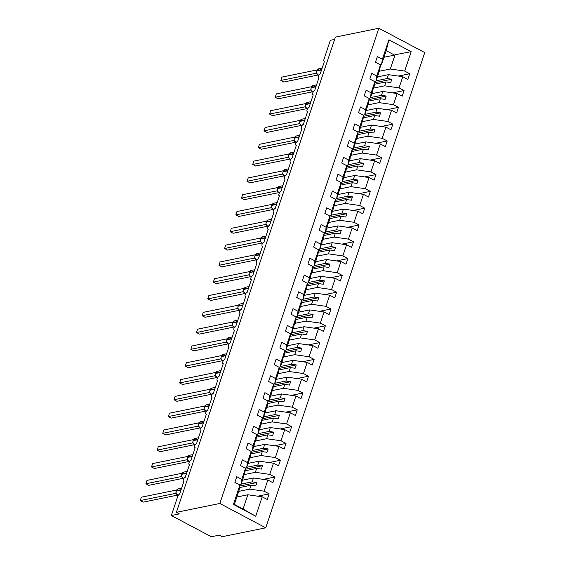 <?xml version="1.0" encoding="UTF-8"?>
<svg xmlns="http://www.w3.org/2000/svg" width="565" height="565" viewBox="0 0 565 565"><rect width="100%" height="100%" fill="white"/><g stroke="black" fill="none" stroke-linecap="round" stroke-linejoin="round"><path stroke-width="0.85" d="M265.741 527.823L222.278 536.686L219.333 535.126L211.359 536.75L171.35 515.534L179.324 513.903L176.379 512.342L219.841 503.479L265.741 527.823L424.753 52.587L378.854 28.25L219.841 503.479M377.335 76.918L388.416 74.658L387.11 78.556L376.106 80.802M398.276 76.07L409.71 73.74L407.817 79.383L402.789 76.713L388.416 74.658M380.118 64.692L381.594 64.389L386.361 50.137L388.868 39.833L411.172 51.655L404.674 71.07L409.71 73.74M404.674 71.07L390.302 69.008L379.299 71.254M171.35 515.534L177.756 496.374A2.239 1.003 -62.1 0 1 179.628 494.114L183.9 481.345A2.239 1.003 117.9 0 1 183.526 481.302A2.239 1.003 117.9 0 1 183.519 479.212A2.239 1.003 117.9 0 1 185.249 477.312L189.522 464.536A2.239 1.003 117.9 0 1 189.155 464.501A2.239 1.003 117.9 0 1 189.141 462.403A2.239 1.003 117.9 0 1 190.878 460.503L195.151 447.734A2.239 1.003 117.9 0 1 194.777 447.692A2.239 1.003 117.9 0 1 194.763 445.601A2.239 1.003 117.9 0 1 196.5 443.702L200.773 430.933A2.239 1.003 117.9 0 1 200.398 430.89A2.239 1.003 117.9 0 1 200.384 428.8A2.239 1.003 117.9 0 1 202.122 426.893L206.395 414.124A2.239 1.003 117.9 0 1 206.02 414.081A2.239 1.003 117.9 0 1 206.006 411.991A2.239 1.003 117.9 0 1 207.743 410.091L212.016 397.322A2.239 1.003 117.9 0 1 211.642 397.28A2.239 1.003 117.9 0 1 211.635 395.189A2.239 1.003 117.9 0 1 213.365 393.289L217.638 380.513A2.239 1.003 117.9 0 1 217.264 380.478A2.239 1.003 117.9 0 1 217.257 378.381A2.239 1.003 117.9 0 1 218.987 376.481L223.26 363.712A2.239 1.003 117.9 0 1 222.885 363.669A2.239 1.003 117.9 0 1 222.878 361.579A2.239 1.003 117.9 0 1 224.609 359.679L228.882 346.91A2.239 1.003 117.9 0 1 228.514 346.868A2.239 1.003 117.9 0 1 228.5 344.777A2.239 1.003 117.9 0 1 230.23 342.87L234.51 330.101A2.239 1.003 117.9 0 1 234.136 330.059A2.239 1.003 117.9 0 1 234.122 327.968A2.239 1.003 117.9 0 1 235.859 326.069L240.132 313.3A2.239 1.003 117.9 0 1 239.758 313.257A2.239 1.003 117.9 0 1 239.744 311.167A2.239 1.003 117.9 0 1 241.481 309.267L245.754 296.491A2.239 1.003 117.9 0 1 245.38 296.456A2.239 1.003 117.9 0 1 245.365 294.358A2.239 1.003 117.9 0 1 247.103 292.458L251.376 279.689A2.239 1.003 117.9 0 1 251.001 279.647A2.239 1.003 117.9 0 1 250.994 277.556A2.239 1.003 117.9 0 1 252.725 275.656L256.997 262.887A2.239 1.003 117.9 0 1 256.623 262.845A2.239 1.003 117.9 0 1 256.616 260.755A2.239 1.003 117.9 0 1 258.346 258.848L262.619 246.079A2.239 1.003 117.9 0 1 262.245 246.036A2.239 1.003 117.9 0 1 262.238 243.946A2.239 1.003 117.9 0 1 263.968 242.046L268.241 229.277A2.239 1.003 117.9 0 1 267.874 229.235A2.239 1.003 117.9 0 1 267.859 227.144A2.239 1.003 117.9 0 1 269.59 225.244L273.863 212.468A2.239 1.003 117.9 0 1 273.495 212.433A2.239 1.003 117.9 0 1 273.481 210.335A2.239 1.003 117.9 0 1 275.219 208.436L279.491 195.667A2.239 1.003 117.9 0 1 279.117 195.624A2.239 1.003 117.9 0 1 279.103 193.534A2.239 1.003 117.9 0 1 280.84 191.634L285.113 178.865A2.239 1.003 117.9 0 1 284.739 178.822A2.239 1.003 117.9 0 1 284.725 176.732A2.239 1.003 117.9 0 1 286.462 174.825L290.735 162.056A2.239 1.003 117.9 0 1 290.361 162.014A2.239 1.003 117.9 0 1 290.353 159.923A2.239 1.003 117.9 0 1 292.084 158.023L296.357 145.254A2.239 1.003 117.9 0 1 295.982 145.212A2.239 1.003 117.9 0 1 295.975 143.122A2.239 1.003 117.9 0 1 297.706 141.222L301.978 128.446A2.239 1.003 117.9 0 1 301.604 128.41A2.239 1.003 117.9 0 1 301.597 126.313A2.239 1.003 117.9 0 1 303.327 124.413L307.6 111.644A2.239 1.003 117.9 0 1 307.226 111.602A2.239 1.003 117.9 0 1 307.219 109.511A2.239 1.003 117.9 0 1 308.949 107.611L313.222 94.842A2.239 1.003 117.9 0 1 312.855 94.8A2.239 1.003 117.9 0 1 312.841 92.709A2.239 1.003 117.9 0 1 314.571 90.803L318.851 78.034A2.239 1.003 117.9 0 1 318.476 77.991A2.239 1.003 117.9 0 1 318.462 75.901A2.239 1.003 117.9 0 1 320.2 74.001L324.472 61.232A2.239 1.003 117.9 0 1 324.098 61.19A2.239 1.003 117.9 0 1 323.95 59.459L330.356 40.299L334.614 39.43M371.714 93.719L382.795 91.459L381.488 95.358L370.485 97.604M392.647 92.872L404.081 90.541L402.195 96.184L397.167 93.522L382.795 91.459M402.789 76.713L399.052 87.872L404.081 90.541M399.052 87.872L384.68 85.816L373.677 88.055M366.092 110.521L377.166 108.268L375.866 112.167L364.863 114.405M387.025 109.681L398.459 107.343L396.574 112.993L391.538 110.323L377.166 108.268M397.167 93.522L393.431 104.68L398.459 107.343M393.431 104.68L379.059 102.618L368.055 104.864M360.463 127.33L371.544 125.07L370.245 128.968L359.234 131.214M381.403 126.482L392.837 124.152L390.952 129.795L385.916 127.125L371.544 125.07M391.538 110.323L387.809 121.482L392.837 124.152M387.809 121.482L373.437 119.42L362.433 121.666M354.841 144.132L365.922 141.871L364.616 145.77L353.612 148.016M375.782 143.284L387.216 140.953L385.323 146.603L380.294 143.934L365.922 141.871M385.916 127.125L382.187 138.284L387.216 140.953M382.187 138.284L367.815 136.229L356.805 138.474M349.219 160.94L360.301 158.68L358.994 162.579L347.991 164.825M370.16 160.093L381.594 157.762L379.701 163.405L374.673 160.735L360.301 158.68M380.294 143.934L376.558 155.093L381.594 157.762M376.558 155.093L362.186 153.03L351.183 155.276M343.598 177.742L354.679 175.482L353.372 179.38L342.369 181.626M364.538 176.894L375.972 174.564L374.079 180.207L369.051 177.544L354.679 175.482M374.673 160.735L370.937 171.894L375.972 174.564M370.937 171.894L356.564 169.839L345.561 172.078M337.976 194.544L349.057 192.291L347.75 196.189L336.747 198.428M358.916 193.703L370.35 191.365L368.458 197.016L363.429 194.346L349.057 192.291M369.051 177.544L365.315 188.703L370.35 191.365M365.315 188.703L350.943 186.641L339.939 188.887M332.354 211.352L343.435 209.092L342.129 212.991L331.125 215.237M353.287 210.505L364.722 208.174L362.836 213.817L357.807 211.148L343.435 209.092M363.429 194.346L359.693 205.505L364.722 208.174M359.693 205.505L345.321 203.442L334.318 205.688M326.732 228.154L337.806 225.894L336.507 229.793L325.504 232.038M347.666 227.307L359.1 224.976L357.214 230.626L352.179 227.956L337.806 225.894M357.807 211.148L354.071 222.306L359.1 224.976M354.071 222.306L339.699 220.251L328.696 222.497M321.111 244.963L332.185 242.703L330.885 246.601L319.875 248.847M342.044 244.115L353.478 241.785L351.592 247.428L346.557 244.758L332.185 242.703M352.179 227.956L348.45 239.115L353.478 241.785M348.45 239.115L334.077 237.053L323.074 239.299M315.482 261.764L326.563 259.505L325.256 263.403L314.253 265.649M336.422 260.917L347.856 258.586L345.971 264.229L340.935 261.567L326.563 259.505M346.557 244.758L342.828 255.917L347.856 258.586M342.828 255.917L328.456 253.862L317.452 256.1M309.86 278.566L320.941 276.313L319.635 280.212L308.631 282.451M330.8 277.726L342.235 275.388L340.342 281.038L335.313 278.368L320.941 276.313M340.935 261.567L337.206 272.726L342.235 275.388M337.206 272.726L322.834 270.663L311.824 272.909M304.238 295.375L315.319 293.115L314.013 297.013L303.01 299.259M325.179 294.527L336.613 292.197L334.72 297.84L329.692 295.17L315.319 293.115M335.313 278.368L331.577 289.527L336.613 292.197M331.577 289.527L317.205 287.465L306.202 289.711M298.617 312.177L309.698 309.917L308.391 313.815L297.388 316.061M319.557 311.329L330.991 308.998L329.098 314.649L324.07 311.979L309.698 309.917M329.692 295.17L325.956 306.329L330.991 308.998M325.956 306.329L311.583 304.274L300.58 306.52M292.995 328.985L304.076 326.725L302.769 330.624L291.766 332.87M313.935 328.138L325.362 325.807L323.477 331.45L318.448 328.781L304.076 326.725M324.07 311.979L320.334 323.138L325.362 325.807M320.334 323.138L305.962 321.075L294.958 323.321M287.373 345.787L298.447 343.527L297.148 347.426L286.144 349.671M308.306 344.94L319.741 342.609L317.855 348.252L312.819 345.589L298.447 343.527M318.448 328.781L314.712 339.939L319.741 342.609M314.712 339.939L300.34 337.884L289.337 340.123M281.751 362.589L292.825 360.336L291.526 364.234L280.515 366.473M302.685 361.748L314.119 359.411L312.233 365.061L307.198 362.391L292.825 360.336M312.819 345.589L309.09 356.748L314.119 359.411M309.09 356.748L294.718 354.686L283.715 356.932M276.123 379.398L287.204 377.138L285.904 381.036L274.894 383.282M297.063 378.55L308.497 376.219L306.611 381.862L301.576 379.193L287.204 377.138M307.198 362.391L303.469 373.55L308.497 376.219M303.469 373.55L289.096 371.488L278.093 373.733M270.501 396.199L281.582 393.939L280.275 397.838L269.272 400.084M291.441 395.352L302.875 393.021L300.983 398.671L295.954 396.001L281.582 393.939M301.576 379.193L297.847 390.351L302.875 393.021M297.847 390.351L283.475 388.296L272.464 390.542M264.879 413.008L275.96 410.748L274.654 414.646L263.65 416.892M285.819 412.16L297.254 409.83L295.361 415.473L290.332 412.803L275.96 410.748M295.954 396.001L292.218 407.16L297.254 409.83M292.218 407.16L277.846 405.098L266.842 407.344M259.257 429.81L270.338 427.55L269.032 431.448L258.028 433.694M280.198 428.962L291.632 426.632L289.739 432.274L284.711 429.612L270.338 427.55M290.332 412.803L286.596 423.962L291.632 426.632M286.596 423.962L272.224 421.907L261.221 424.145M253.636 446.611L264.717 444.358L263.41 448.257L252.407 450.496M274.576 445.771L286.01 443.433L284.117 449.083L279.089 446.414L264.717 444.358M284.711 429.612L280.974 440.771L286.01 443.433M280.974 440.771L266.602 438.708L255.599 440.954M248.014 463.42L259.095 461.16L257.788 465.059L246.785 467.304M268.947 462.573L280.381 460.242L278.496 465.885L273.467 463.215L259.095 461.16M279.089 446.414L275.353 457.572L280.381 460.242M275.353 457.572L260.981 455.51L249.977 457.756M242.392 480.222L253.466 477.962L252.167 481.86L241.163 484.106M263.325 479.374L274.76 477.044L272.874 482.694L267.838 480.024L253.466 477.962M273.467 463.215L269.731 474.374L274.76 477.044M269.731 474.374L255.359 472.319L244.355 474.565M381.594 64.389L382.378 59.24L377.342 56.578L375.457 62.221L380.485 64.89L376.749 76.049L375.972 81.198L374.496 81.494M378.07 74.001L379.708 70.039L380.485 64.89M376.749 76.049L371.721 73.379L369.835 79.022L374.863 81.692L371.127 92.851L370.35 97.999L368.867 98.303M372.448 90.81L374.079 86.841L374.863 81.692M371.127 92.851L366.099 90.181L364.206 95.831L369.242 98.501L365.506 109.659L364.729 114.808L363.246 115.105M366.819 107.611L368.458 103.649L369.242 98.501M365.506 109.659L360.477 106.99L358.584 112.633L363.62 115.302L359.884 126.461L359.107 131.61L357.624 131.913M361.197 124.42L362.836 120.451L363.62 115.302M359.884 126.461L354.855 123.792L352.963 129.442L357.991 132.104L354.262 143.263L353.478 148.411L352.002 148.715M355.576 141.222L357.214 137.253L357.991 132.104M354.262 143.263L349.234 140.6L347.341 146.243L352.369 148.913L348.64 160.072L347.856 165.22L346.38 165.517M349.954 158.023L351.592 154.061L352.369 148.913M348.64 160.072L343.605 157.402L341.719 163.045L346.748 165.714L343.019 176.873L342.235 182.022L340.759 182.326M344.332 174.832L345.971 170.863L346.748 165.714M343.019 176.873L337.983 174.204L336.097 179.854L341.126 182.523L337.39 193.682L336.613 198.831L335.137 199.127M338.71 191.634L340.349 187.672L341.126 182.523M337.39 193.682L332.361 191.012L330.476 196.655L335.504 199.325L331.768 210.484L330.991 215.632L329.515 215.936M333.089 208.443L334.727 204.474L335.504 199.325M331.768 210.484L326.74 207.814L324.847 213.464L329.882 216.127L326.146 227.285L325.369 232.434L323.886 232.738M327.467 225.244L329.098 221.275L329.882 216.127M326.146 227.285L321.118 224.623L319.225 230.266L324.261 232.935L320.524 244.094L319.748 249.243L318.264 249.539M321.838 242.046L323.477 238.084L324.261 232.935M320.524 244.094L315.496 241.424L313.603 247.067L318.639 249.737L314.903 260.896L314.119 266.044L312.643 266.348M316.216 258.855L317.855 254.886L318.639 249.737M314.903 260.896L309.874 258.226L307.981 263.876L313.01 266.546L309.281 277.705L308.497 282.853L307.021 283.15M310.595 275.656L312.233 271.694L313.01 266.546M309.281 277.705L304.245 275.035L302.36 280.678L307.388 283.348L303.659 294.506L302.875 299.655L301.399 299.959M304.973 292.465L306.611 288.496L307.388 283.348M303.659 294.506L298.624 291.837L296.738 297.487L301.767 300.149L298.03 311.308L297.254 316.457L295.778 316.76M299.351 309.267L300.99 305.298L301.767 300.149M298.03 311.308L293.002 308.645L291.116 314.288L296.145 316.958L292.409 328.117L291.632 333.265L290.156 333.562M293.729 326.069L295.368 322.106L296.145 316.958M292.409 328.117L287.38 325.447L285.495 331.09L290.523 333.76L286.787 344.918L286.01 350.067L284.527 350.371M288.108 342.877L289.739 338.908L290.523 333.76M286.787 344.918L281.758 342.249L279.866 347.899L284.901 350.568L281.165 361.727L280.388 366.876L278.905 367.172M282.479 359.679L284.117 355.717L284.901 350.568M281.165 361.727L276.137 359.058L274.244 364.7L279.28 367.37L275.543 378.529L274.767 383.677L273.283 383.981M276.857 376.488L278.496 372.519L279.28 367.37M275.543 378.529L270.515 375.859L268.622 381.509L273.651 384.172L269.922 395.331L269.138 400.479L267.662 400.783M271.235 393.289L272.874 389.32L273.651 384.172M269.922 395.331L264.886 392.668L263 398.311L268.029 400.981L264.3 412.139L263.516 417.288L262.04 417.584M265.614 410.091L267.252 406.129L268.029 400.981M264.3 412.139L259.264 409.47L257.379 415.113L262.407 417.782L258.678 428.941L257.894 434.09L256.418 434.393M259.992 426.9L261.63 422.931L262.407 417.782M258.678 428.941L253.643 426.271L251.757 431.921L256.785 434.591L253.049 445.75L252.273 450.898L250.796 451.195M254.37 443.702L256.009 439.74L256.785 434.591M253.049 445.75L248.021 443.08L246.135 448.723L251.164 451.393L247.428 462.551L246.651 467.7L245.168 468.004M248.748 460.51L250.38 456.541L251.164 451.393M247.428 462.551L242.399 459.882L240.506 465.532L245.542 468.194L241.806 479.353L236.777 476.691L234.885 482.333L239.92 485.003L233.423 504.418L234.369 504.404L239.136 490.152L239.92 485.003M243.12 477.312L244.758 473.343L245.542 468.194M236.841 497.016L247.844 494.77L243.077 509.023L255.726 516.241L233.423 504.418M257.704 496.183L269.138 493.852L267.252 499.495L262.216 496.826L247.844 494.77M267.838 480.024L264.109 491.183L269.138 493.852M264.109 491.183L249.737 489.12L238.734 491.366M388.868 39.833L382.378 59.24M262.216 496.826L255.726 516.241M374.475 84.263L385.987 81.918L384.68 85.816M378.402 73.937L375.972 81.198M385.987 81.918L390.712 82.596L391.835 79.234L387.11 78.556M368.853 101.064L380.365 98.72L379.059 102.618M372.78 90.739L370.35 97.999M380.365 98.72L385.09 99.398L386.213 96.036L381.488 95.358M363.231 117.873L374.736 115.521L373.437 119.42M367.158 107.548L364.729 114.808M374.736 115.521L379.468 116.199L380.591 112.838L375.866 112.167M357.603 134.675L369.115 132.33L367.815 136.229M361.529 124.349L359.107 131.61M369.115 132.33L373.846 133.008L374.969 129.646L370.245 128.968M351.981 151.484L363.493 149.132L362.186 153.03M355.908 141.151L353.478 148.411M363.493 149.132L368.225 149.81L369.348 146.448L364.616 145.77M346.359 168.285L357.871 165.941L356.564 169.839M350.286 157.96L347.856 165.22M357.871 165.941L362.603 166.619L363.726 163.257L358.994 162.579M340.737 185.087L352.249 182.742L350.943 186.641M344.664 174.762L342.235 182.022M352.249 182.742L356.974 183.42L358.104 180.058L353.372 179.38M335.116 201.896L346.628 199.544L345.321 203.442M339.042 191.57L336.613 198.831M346.628 199.544L351.352 200.222L352.482 196.86L347.75 196.189M329.494 218.697L341.006 216.353L339.699 220.251M333.421 208.372L330.991 215.632M341.006 216.353L345.731 217.031L346.853 213.669L342.129 212.991M323.872 235.506L335.384 233.154L334.077 237.053M327.799 225.174L325.369 232.434M335.384 233.154L340.109 233.832L341.232 230.471L336.507 229.793M318.243 252.308L329.755 249.963L328.456 253.862M322.177 241.982L319.748 249.243M329.755 249.963L334.487 250.641L335.61 247.279L330.885 246.601M312.622 269.11L324.133 266.765L322.834 270.663M316.548 258.784L314.119 266.044M324.133 266.765L328.865 267.443L329.988 264.081L325.256 263.403M307 285.918L318.512 283.566L317.205 287.465M310.927 275.593L308.497 282.853M318.512 283.566L323.244 284.244L324.366 280.883L319.635 280.212M301.378 302.72L312.89 300.375L311.583 304.274M305.305 292.395L302.875 299.655M312.89 300.375L317.615 301.053L318.745 297.691L314.013 297.013M295.756 319.529L307.268 317.177L305.962 321.075M299.683 309.196L297.254 316.457M307.268 317.177L311.993 317.855L313.123 314.493L308.391 313.815M290.135 336.33L301.646 333.986L300.34 337.884M294.061 326.005L291.632 333.265M301.646 333.986L306.371 334.664L307.494 331.302L302.769 330.624M284.513 353.132L296.025 350.787L294.718 354.686M288.44 342.807L286.01 350.067M296.025 350.787L300.75 351.465L301.872 348.104L297.148 347.426M278.884 369.941L290.396 367.589L289.096 371.488M282.818 359.615L280.388 366.876M290.396 367.589L295.128 368.267L296.251 364.905L291.526 364.234M273.262 386.743L284.774 384.398L283.475 388.296M277.189 376.417L274.767 383.677M284.774 384.398L289.506 385.076L290.629 381.714L285.904 381.036M267.64 403.551L279.152 401.199L277.846 405.098M271.567 393.219L269.138 400.479M279.152 401.199L283.884 401.877L285.007 398.516L280.275 397.838M262.019 420.353L273.531 418.008L272.224 421.907M265.946 410.028L263.516 417.288M273.531 418.008L278.263 418.686L279.385 415.324L274.654 414.646M256.397 437.155L267.909 434.81L266.602 438.708M260.324 426.829L257.894 434.09M267.909 434.81L272.634 435.488L273.764 432.126L269.032 431.448M250.775 453.963L262.287 451.612L260.981 455.51M254.702 443.638L252.273 450.898M262.287 451.612L267.012 452.29L268.135 448.928L263.41 448.257M245.154 470.765L256.665 468.42L255.359 472.319M249.08 460.44L246.651 467.7M256.665 468.42L261.39 469.098L262.513 465.737L257.788 465.059M239.532 487.574L251.037 485.222L249.737 489.12M243.459 477.241L241.029 484.502L239.546 484.805M241.029 484.502L241.806 479.353M251.037 485.222L255.768 485.9L256.891 482.538L252.167 481.86M234.376 504.383L243.077 509.023M411.172 51.655L395.069 54.756L390.302 69.008M395.069 54.756L394.582 55.109L386.192 50.659M383.974 57.27L394.582 55.109M378.854 28.25L335.391 37.113L176.379 512.342M239.758 486.034L256.891 482.538M245.387 469.233L262.513 465.737M251.008 452.424L268.135 448.928M256.63 435.622L273.764 432.126M262.252 418.813L279.385 415.324M267.874 402.012L285.007 398.516M273.495 385.21L290.629 381.714M279.117 368.401L296.251 364.905M284.746 351.599L301.872 348.104M290.368 334.791L307.494 331.302M295.989 317.989L313.123 314.493M301.611 301.187L318.745 297.691M307.233 284.379L324.366 280.883M312.855 267.577L329.988 264.081M318.476 250.768L335.61 247.279M324.105 233.966L341.232 230.471M329.727 217.165L346.853 213.669M335.349 200.356L352.482 196.86M340.97 183.554L358.104 180.058M346.592 166.746L363.726 163.257M352.214 149.944L369.348 146.448M357.836 133.142L374.969 129.646M363.457 116.334L380.591 112.838M369.086 99.532L386.213 96.036M374.708 82.723L391.835 79.234M176.224 493.662L175.729 493.337L140.247 500.569L141.377 497.207L176.598 490.025M140.247 500.569L143.192 502.13L177.424 495.145M175.729 493.337L176.139 491.875M176.167 491.289L176.054 493.174L176.57 494.156L175.764 493.33M181.845 476.86L181.372 476.542L145.876 483.767L146.999 480.405L182.22 473.223M145.876 483.767L148.814 485.328L183.046 478.343M181.725 476.627A1.639 1.116 -53.8 0 0 181.372 476.542L181.768 475.066M181.789 474.487L181.676 476.366L182.191 477.354L181.386 476.521M187.467 460.051L186.994 459.741L151.498 466.958L152.621 463.597L187.841 456.414M151.498 466.958L154.436 468.519L188.668 461.541M187.347 459.825A1.639 1.116 -53.8 0 0 186.994 459.741L187.389 458.264M187.411 457.678L187.298 459.564L187.813 460.546L187.008 459.719M193.089 443.25L192.594 442.918L157.119 450.157L158.242 446.795L193.463 439.612M157.119 450.157L160.057 451.718L194.289 444.733M192.594 442.918L193.011 441.456M193.032 440.877L192.926 442.755L193.435 443.744L192.63 442.911A1.639 1.116 -53.8 0 1 192.969 443.017M198.711 426.448L198.223 426.116L162.741 433.348L163.864 429.993L199.085 422.811M162.741 433.348L165.686 434.909L199.911 427.931M198.223 426.116L198.633 424.654M198.654 424.068L198.548 425.954L199.057 426.935L198.259 426.109A1.639 1.116 -53.8 0 1 198.597 426.215M204.332 409.639L203.859 409.321L168.363 416.546L169.486 413.185L204.707 406.002M168.363 416.546L171.308 418.107L205.54 411.122M204.219 409.406A1.639 1.116 -53.8 0 0 203.859 409.321L204.255 407.852M204.283 407.266L204.17 409.152L204.678 410.134L203.88 409.307M209.954 392.837L209.467 392.506L173.985 399.745L175.108 396.383L210.335 389.2M173.985 399.745L176.93 401.305L211.162 394.321M209.467 392.506L209.876 391.044M209.905 390.464L209.792 392.343L210.307 393.332L209.502 392.498M215.583 376.029L215.088 375.704L179.606 382.936L180.736 379.574L215.957 372.392M179.606 382.936L182.552 384.497L216.783 377.519M215.088 375.704L215.498 374.242M215.526 373.656L215.413 375.541L215.929 376.523L215.124 375.697M221.205 359.227L220.71 358.895L185.235 366.134L186.358 362.772L221.579 355.59M185.235 366.134L188.173 367.695L222.405 360.71M220.71 358.895L221.127 357.433M221.148 356.854L221.035 358.733L221.551 359.721L220.746 358.888M226.826 342.425L226.332 342.093L190.857 349.325L191.98 345.971L227.201 338.788M190.857 349.325L193.795 350.886L228.027 343.908M226.332 342.093L226.749 340.631M226.77 340.045L226.657 341.931L227.172 342.913L226.367 342.086M232.448 325.617L231.975 325.299L196.479 332.524L197.602 329.162L232.822 321.979M196.479 332.524L199.417 334.085L233.649 327.1M232.328 325.384A1.639 1.116 -53.8 0 0 231.975 325.299L232.37 323.83M232.392 323.244L232.279 325.129L232.794 326.111L231.989 325.285M238.07 308.815L237.597 308.497L202.101 315.722L203.223 312.36L238.444 305.178M202.101 315.722L205.046 317.283L239.27 310.298M237.957 308.582A1.639 1.116 -53.8 0 0 237.597 308.497L237.992 307.021M238.013 306.442L237.907 308.321L238.416 309.309L237.611 308.476M243.692 292.006L243.204 291.681L207.722 298.913L208.845 295.552L244.066 288.369M207.722 298.913L210.667 300.474L244.899 293.496M243.204 291.681L243.614 290.219M243.642 289.633L243.529 291.519L244.038 292.501L243.24 291.674A1.639 1.116 -53.8 0 1 243.579 291.78M249.313 275.204L248.826 274.873L213.344 282.112L214.467 278.75L249.688 271.567M213.344 282.112L216.289 283.672L250.521 276.688M248.826 274.873L249.236 273.411M249.158 274.752L249.659 275.699L248.861 274.865A1.639 1.116 -53.8 0 1 249.2 274.971M254.942 258.403L254.448 258.071L218.966 265.303L220.096 261.948L255.316 254.766M218.966 265.303L221.911 266.864L256.143 259.886M254.448 258.071L254.857 256.609M254.886 256.023L254.773 257.908L255.288 258.89L254.483 258.064M260.564 241.594L260.07 241.269L224.588 248.501L225.718 245.139L260.938 237.957M224.588 248.501L227.533 250.062L261.764 243.077M260.07 241.269L260.479 239.807M260.507 239.221L260.394 241.107L260.91 242.088L260.105 241.262M266.186 224.792L265.691 224.46L230.216 231.699L231.339 228.338L266.56 221.155M230.216 231.699L233.154 233.26L267.386 226.275M265.691 224.46L266.108 222.998M266.129 222.419L266.016 224.298L266.532 225.287L265.727 224.453M271.807 207.984L271.313 207.659L235.838 214.891L236.961 211.529L272.182 204.346M235.838 214.891L238.776 216.452L273.008 209.474M271.313 207.659L271.73 206.197M271.751 205.611L271.638 207.496L272.153 208.478L271.348 207.652M277.429 191.182L276.935 190.85L241.46 198.089L242.583 194.727L277.803 187.545M241.46 198.089L244.398 199.65L278.63 192.665M276.935 190.85L277.351 189.388M277.373 188.809L277.267 190.688L277.775 191.676L276.97 190.843M283.051 174.38L282.578 174.062L247.082 181.28L248.205 177.926L283.425 170.743M247.082 181.28L250.027 182.841L284.252 175.863M282.938 174.147A1.639 1.116 -53.8 0 0 282.578 174.062L282.973 172.586M283.001 172L282.888 173.886L283.397 174.868L282.599 174.041M288.673 157.571L288.199 157.254L252.703 164.479L253.826 161.117L289.047 153.934M252.703 164.479L255.648 166.039L289.88 159.055M288.56 157.338A1.639 1.116 -53.8 0 0 288.199 157.254L288.595 155.785M288.623 155.198L288.51 157.084L289.019 158.066L288.221 157.239M294.301 140.77L293.807 140.438L258.325 147.677L259.455 144.315L294.676 137.133M258.325 147.677L261.27 149.238L295.502 142.253M293.807 140.438L294.217 138.976M294.245 138.397L294.132 140.275L294.648 141.264L293.842 140.431A1.639 1.116 -53.8 0 1 294.181 140.537M299.923 123.961L299.429 123.636L263.947 130.868L265.077 127.506L300.298 120.324M263.947 130.868L266.892 132.429L301.124 125.451M299.429 123.636L299.838 122.174M299.867 121.588L299.754 123.474L300.269 124.455L299.464 123.629M305.545 107.159L305.051 106.827L269.576 114.066L270.699 110.705L305.919 103.522M269.576 114.066L272.514 115.627L306.746 108.642M305.051 106.827L305.467 105.365M305.488 104.786L305.375 106.665L305.891 107.654L305.086 106.82M311.167 90.358L310.672 90.026L275.197 97.258L276.32 93.903L311.541 86.72M275.197 97.258L278.135 98.819L312.367 91.841M310.672 90.026L311.089 88.564M311.11 87.978L310.997 89.863L311.513 90.845L310.708 90.019M316.788 73.549L316.294 73.224L280.819 80.456L281.942 77.094L317.163 69.912M280.819 80.456L283.757 82.017L317.989 75.032M316.294 73.224L316.711 71.762M316.732 71.176L316.626 73.062L317.135 74.043L316.329 73.217M181.104 489.707L176.365 490.674L176.111 491.155L178.258 488.873A3.206 2.684 78.5 0 0 176.365 490.674L176.294 490.879M180.97 490.109L176.231 491.077A3.206 2.684 78.5 0 0 177.791 495.307A3.206 2.684 78.5 0 0 178.173 495.47M176.103 493.429A1.639 1.116 -53.8 0 0 175.75 493.344M186.725 472.905L181.987 473.866L181.732 474.346L183.879 472.072A3.206 2.684 78.5 0 0 181.987 473.866L181.916 474.077M186.591 473.308L181.852 474.268A3.206 2.684 78.5 0 0 183.413 478.506A3.206 2.684 78.5 0 0 183.795 478.668M192.347 456.096L187.608 457.064L187.354 457.544L189.501 455.263A3.206 2.684 78.5 0 0 187.608 457.064L187.538 457.269M192.213 456.499L187.474 457.466A3.206 2.684 78.5 0 0 189.042 461.697A3.206 2.684 78.5 0 0 189.416 461.866M197.969 439.295L193.23 440.262L192.983 440.735L195.123 438.461A3.206 2.684 78.5 0 0 193.23 440.262L193.166 440.467M197.835 439.697L193.096 440.665A3.206 2.684 78.5 0 0 194.664 444.895A3.206 2.684 78.5 0 0 195.038 445.058M203.598 422.486L198.859 423.453L198.605 423.934L200.745 421.652A3.206 2.684 78.5 0 0 198.859 423.453L198.788 423.658M203.464 422.888L198.718 423.856A3.206 2.684 78.5 0 0 200.285 428.093A3.206 2.684 78.5 0 0 200.66 428.256L198.711 426.285M209.22 405.684L204.481 406.652L204.226 407.132L206.366 404.851A3.206 2.684 78.5 0 0 204.481 406.652L204.41 406.857M209.085 406.087L204.346 407.054A3.206 2.684 78.5 0 0 205.907 411.285A3.206 2.684 78.5 0 0 206.281 411.447M214.841 388.882L210.102 389.843L209.848 390.323L211.988 388.049A3.206 2.684 78.5 0 0 210.102 389.843L210.032 390.055M214.707 389.285L209.968 390.245A3.206 2.684 78.5 0 0 211.529 394.483A3.206 2.684 78.5 0 0 211.91 394.645L209.954 392.675M209.841 392.604A1.639 1.116 -53.8 0 0 209.481 392.52M220.463 372.074L215.724 373.041L215.47 373.522L217.617 371.24A3.206 2.684 78.5 0 0 215.724 373.041L215.653 373.246M220.329 372.476L215.59 373.444A3.206 2.684 78.5 0 0 217.151 377.674A3.206 2.684 78.5 0 0 217.532 377.844M215.463 375.803A1.639 1.116 -53.8 0 0 215.11 375.718M226.085 355.272L221.346 356.24L221.092 356.713L223.239 354.439A3.206 2.684 78.5 0 0 221.346 356.24L221.275 356.444M225.951 355.675L221.212 356.642A3.206 2.684 78.5 0 0 222.772 360.873A3.206 2.684 78.5 0 0 223.154 361.035M221.085 358.994A1.639 1.116 -53.8 0 0 220.731 358.909M231.707 338.463L226.968 339.431L226.713 339.911L228.86 337.63A3.206 2.684 78.5 0 0 226.968 339.431L226.897 339.636M231.572 338.866L226.833 339.833A3.206 2.684 78.5 0 0 228.394 344.071A3.206 2.684 78.5 0 0 228.776 344.233M226.706 342.192A1.639 1.116 -53.8 0 0 226.353 342.108M237.328 321.662L232.589 322.629L232.335 323.109L234.482 320.828A3.206 2.684 78.5 0 0 232.589 322.629L232.526 322.834M237.194 322.064L232.455 323.032A3.206 2.684 78.5 0 0 234.023 327.262A3.206 2.684 78.5 0 0 234.397 327.425M242.957 304.86L238.218 305.82L237.964 306.301L240.104 304.027A3.206 2.684 78.5 0 0 238.218 305.82L238.148 306.032M242.816 305.262L238.077 306.223A3.206 2.684 78.5 0 0 239.645 310.46A3.206 2.684 78.5 0 0 240.019 310.623M248.579 288.051L243.84 289.019L243.586 289.499L245.726 287.218A3.206 2.684 78.5 0 0 243.84 289.019L243.769 289.224M248.445 288.454L243.706 289.421A3.206 2.684 78.5 0 0 245.267 293.652A3.206 2.684 78.5 0 0 245.641 293.821L243.692 291.851M249.264 272.831L251.347 270.416A3.206 2.684 78.5 0 0 249.462 272.217L249.391 272.422M254.201 271.249L249.327 272.62A3.206 2.684 78.5 0 0 250.888 276.85A3.206 2.684 78.5 0 0 251.27 277.012M249.151 274.71L249.207 272.69L254.066 271.652M259.822 254.441L255.083 255.408L254.829 255.889L256.969 253.607A3.206 2.684 78.5 0 0 255.083 255.408L255.013 255.613M259.688 254.843L254.949 255.811A3.206 2.684 78.5 0 0 256.51 260.048A3.206 2.684 78.5 0 0 256.891 260.211M254.822 258.17A1.639 1.116 -53.8 0 0 254.469 258.085M265.444 237.639L260.705 238.607L260.451 239.087L262.598 236.806A3.206 2.684 78.5 0 0 260.705 238.607L260.635 238.811M265.31 238.042L260.571 239.009A3.206 2.684 78.5 0 0 262.132 243.24A3.206 2.684 78.5 0 0 262.513 243.402M260.444 241.361A1.639 1.116 -53.8 0 0 260.091 241.276M271.066 220.837L266.327 221.798L266.073 222.278L268.22 220.004A3.206 2.684 78.5 0 0 266.327 221.798L266.256 222.01M270.932 221.24L266.193 222.2A3.206 2.684 78.5 0 0 267.754 226.438A3.206 2.684 78.5 0 0 268.135 226.6M266.066 224.559A1.639 1.116 -53.8 0 0 265.712 224.475M276.688 204.029L271.949 204.996L271.694 205.476L273.841 203.195A3.206 2.684 78.5 0 0 271.949 204.996L271.885 205.201M276.553 204.431L271.814 205.399A3.206 2.684 78.5 0 0 273.382 209.629A3.206 2.684 78.5 0 0 273.757 209.799M271.687 207.758A1.639 1.116 -53.8 0 0 271.334 207.673M282.316 187.227L277.57 188.194L277.323 188.668L279.463 186.394A3.206 2.684 78.5 0 0 277.57 188.194L277.507 188.399M282.175 187.629L277.436 188.597A3.206 2.684 78.5 0 0 279.004 192.827A3.206 2.684 78.5 0 0 279.378 192.99M277.309 190.949A1.639 1.116 -53.8 0 0 276.956 190.864M287.938 170.418L283.199 171.386L282.945 171.866L285.085 169.585A3.206 2.684 78.5 0 0 283.199 171.386L283.129 171.591M287.804 170.821L283.065 171.788A3.206 2.684 78.5 0 0 284.626 176.026A3.206 2.684 78.5 0 0 285 176.188M293.56 153.616L288.821 154.584L288.567 155.064L290.707 152.783A3.206 2.684 78.5 0 0 288.821 154.584L288.75 154.789M293.426 154.019L288.687 154.987A3.206 2.684 78.5 0 0 290.248 159.217A3.206 2.684 78.5 0 0 290.629 159.379M299.182 136.815L294.443 137.775L294.188 138.256L296.328 135.981A3.206 2.684 78.5 0 0 294.443 137.775L294.372 137.987M299.047 137.217L294.309 138.178A3.206 2.684 78.5 0 0 295.869 142.415A3.206 2.684 78.5 0 0 296.251 142.578L294.294 140.607M304.803 120.006L300.064 120.974L299.81 121.454L301.957 119.173A3.206 2.684 78.5 0 0 300.064 120.974L299.994 121.178M304.669 120.409L299.93 121.376A3.206 2.684 78.5 0 0 301.491 125.607A3.206 2.684 78.5 0 0 301.872 125.776M299.803 123.735A1.639 1.116 -53.8 0 0 299.45 123.65M310.425 103.204L305.686 104.172L305.432 104.645L307.579 102.371A3.206 2.684 78.5 0 0 305.686 104.172L305.616 104.377M310.291 103.607L305.552 104.574A3.206 2.684 78.5 0 0 307.113 108.805A3.206 2.684 78.5 0 0 307.494 108.967M305.425 106.926A1.639 1.116 -53.8 0 0 305.072 106.842M316.047 86.396L311.308 87.363L311.054 87.843L313.201 85.562A3.206 2.684 78.5 0 0 311.308 87.363L311.237 87.568M315.913 86.798L311.174 87.766A3.206 2.684 78.5 0 0 312.742 92.003A3.206 2.684 78.5 0 0 313.116 92.166M311.047 90.125A1.639 1.116 -53.8 0 0 310.694 90.04M321.669 69.594L316.93 70.561L316.683 71.042L318.822 68.761A3.206 2.684 78.5 0 0 316.93 70.561L316.866 70.766M321.534 69.996L316.796 70.964A3.206 2.684 78.5 0 0 318.363 75.194A3.206 2.684 78.5 0 0 318.738 75.357M316.668 73.316A1.639 1.116 -53.8 0 0 316.315 73.231M178.258 488.873L181.612 488.188M176.224 493.499L178.159 495.498M183.879 472.072L187.234 471.387M181.845 476.698L183.78 478.689M189.501 455.263L192.856 454.578M187.467 459.896L189.402 461.888M195.123 438.461L198.477 437.776M193.089 443.087L195.024 445.086M200.745 421.652L204.106 420.967M206.366 404.851L209.728 404.166M204.332 409.477L206.267 411.475M211.988 388.049L215.35 387.364M217.617 371.24L220.972 370.555M215.583 375.873L217.518 377.865M223.239 354.439L226.593 353.754M221.205 359.065L223.14 361.063M228.86 337.63L232.215 336.945M226.826 342.263L228.761 344.255M234.482 320.828L237.837 320.143M232.448 325.454L234.383 327.453M240.104 304.027L243.459 303.341M238.07 308.652L240.005 310.644M245.726 287.218L249.087 286.533M251.347 270.416L254.709 269.731M249.313 275.042L251.256 277.041M256.969 253.607L260.331 252.922M254.935 258.24L256.877 260.232M262.598 236.806L265.953 236.121M260.564 241.432L262.499 243.43M268.22 220.004L271.574 219.319M266.164 224.75L268.121 226.621M273.841 203.195L277.196 202.51M271.807 207.828L273.743 209.82M279.463 186.394L282.818 185.708M277.429 191.019L279.364 193.018M285.085 169.585L288.447 168.9M283.051 174.218L284.986 176.209M290.707 152.783L294.068 152.098M288.673 157.409L290.615 159.408M296.328 135.981L299.69 135.296M301.957 119.173L305.312 118.488M299.923 123.806L301.858 125.797M307.579 102.371L310.934 101.686M305.545 106.997L307.48 108.996M313.201 85.562L316.555 84.877M311.167 90.195L313.102 92.187M318.822 68.761L322.177 68.075M316.788 73.386L318.724 75.385"/></g></svg>
